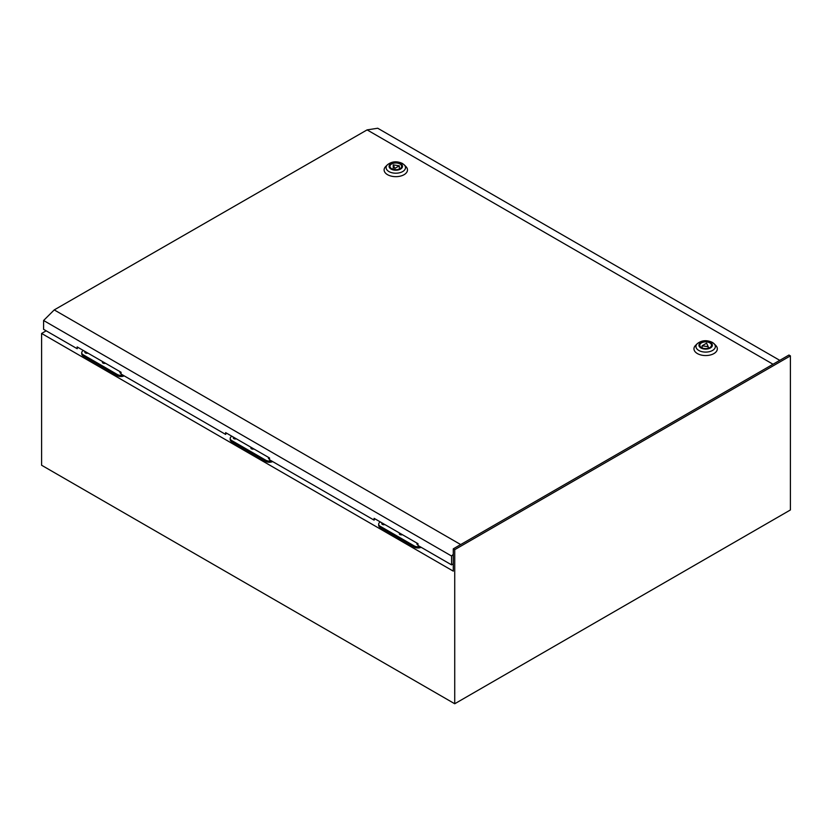 <?xml version="1.0" encoding="UTF-8"?>
<svg xmlns="http://www.w3.org/2000/svg" width="832" height="832" viewBox="0 0 832 832"><rect width="100%" height="100%" fill="white"/><g stroke="black" fill="none" stroke-linecap="round" stroke-linejoin="round"><path stroke-width="1.25" d="M235.685 438.433A1.092 0.634 0 0 0 234.27 438.828M87.214 352.716A1.092 0.634 0 0 0 85.8 353.111M384.155 524.16A1.092 0.634 0 0 0 382.741 524.545M46.176 330.814L41.6 333.455L41.6 465.244L454.73 703.758L790.4 509.964L790.4 355.878L788.954 355.046L453.284 548.839L454.73 549.671L454.73 703.758M236.35 438.828A1.092 0.634 0 0 0 236.34 438.818A2.007 1.154 0 0 1 233.886 438.662A2.007 1.154 0 0 1 233.303 437.84A2.007 1.154 0 0 1 233.594 437.237M85.124 351.51A2.007 1.154 0 0 0 84.833 352.123A2.007 1.154 0 0 0 85.415 352.945A2.007 1.154 0 0 0 87.89 353.111A1.092 0.634 0 0 0 87.87 353.101M41.6 333.455L453.284 571.137L453.284 548.839M454.73 549.671L790.4 355.878M383.24 523.63A2.007 1.154 0 0 0 382.054 524.15M382.065 522.954A2.007 1.154 0 0 0 381.763 523.557A2.007 1.154 0 0 0 382.356 524.378A2.007 1.154 0 0 0 384.831 524.545M400.806 533.77A2.007 1.154 0 0 0 399.61 534.29M399.62 533.083A2.007 1.154 0 0 0 399.329 533.697A2.007 1.154 0 0 0 399.911 534.518A2.007 1.154 0 0 0 402.386 534.685M417.986 543.982A2.007 1.154 0 0 0 417.165 544.43M417.175 543.223A2.007 1.154 0 0 0 416.884 543.826A2.007 1.154 0 0 0 417.477 544.648A2.007 1.154 0 0 0 417.986 544.866M380.349 521.955L380.162 522.07A5.117 2.954 0 0 0 378.664 524.15A5.117 2.954 0 0 0 380.162 526.24L414.242 545.917A5.117 2.954 0 0 0 419.838 546.551M378.664 524.15L378.664 525.346A5.117 2.954 0 0 0 380.162 527.436L414.242 547.113A5.117 2.954 0 0 0 421.127 547.29M234.77 437.913A2.007 1.154 0 0 0 233.584 438.433M252.335 448.053A2.007 1.154 0 0 0 251.139 448.573M251.15 447.366A2.007 1.154 0 0 0 250.858 447.98A2.007 1.154 0 0 0 251.441 448.791A2.007 1.154 0 0 0 253.916 448.968M269.526 458.266A2.007 1.154 0 0 0 268.705 458.713M268.715 457.506A2.007 1.154 0 0 0 268.414 458.11A2.007 1.154 0 0 0 269.006 458.931A2.007 1.154 0 0 0 269.516 459.15M231.878 436.238L231.691 436.353A5.117 2.954 0 0 0 230.194 438.433A5.117 2.954 0 0 0 231.691 440.523L265.772 460.2A5.117 2.954 0 0 0 271.367 460.834M230.194 438.433L230.194 439.629A5.117 2.954 0 0 0 231.691 441.719L265.772 461.396A5.117 2.954 0 0 0 272.657 461.573M86.31 352.196A2.007 1.154 0 0 0 85.114 352.716M103.865 362.336A2.007 1.154 0 0 0 102.669 362.856M102.679 361.65A2.007 1.154 0 0 0 102.388 362.263A2.007 1.154 0 0 0 102.981 363.074A2.007 1.154 0 0 0 105.446 363.251M121.056 372.549A2.007 1.154 0 0 0 120.234 372.996M120.245 371.79A2.007 1.154 0 0 0 119.943 372.393A2.007 1.154 0 0 0 120.536 373.214A2.007 1.154 0 0 0 121.056 373.433M83.408 350.522L83.221 350.626A5.117 2.954 0 0 0 81.723 352.716A5.117 2.954 0 0 0 83.221 354.806L117.302 374.483A5.117 2.954 0 0 0 122.897 375.118M81.723 352.716L81.723 353.912A5.117 2.954 0 0 0 83.221 355.992L117.302 375.679A5.117 2.954 0 0 0 124.186 375.856M709.79 342.857A5.845 3.37 0.1 0 0 703.425 342.118A5.845 3.37 0.1 0 0 699.816 345.218A5.845 3.37 0.1 0 0 701.522 347.61A5.845 3.37 0.1 0 0 707.886 348.348A5.845 3.37 0.1 0 0 711.495 345.238A5.845 3.37 0.1 0 0 709.79 342.857M695.49 345.467A11.69 6.739 0.1 0 0 697.382 353.569A11.69 6.739 0.1 0 0 712.722 354.182A11.69 6.739 0.1 0 0 715.811 345.498L714.095 343.751A9.703 5.595 -179.9 0 1 711.537 350.958A9.703 5.595 -179.9 0 1 698.786 350.449A9.703 5.595 -179.9 0 1 697.216 343.73L695.49 345.467M706.597 343.2L702.125 345.769L708.24 346.726L706.597 343.2M708.24 348.254L708.24 346.726M702.125 347.911L702.125 345.769M391.674 168.719A5.845 3.37 -179.9 0 1 389.969 166.338A5.845 3.37 -179.9 0 1 393.578 163.228A5.845 3.37 -179.9 0 1 399.942 163.966A5.845 3.37 -179.9 0 1 401.648 166.348A5.845 3.37 -179.9 0 1 398.039 169.458A5.845 3.37 -179.9 0 1 391.674 168.719M404.248 164.861L405.964 166.608A11.69 6.739 -179.9 0 1 402.875 175.292A11.69 6.739 -179.9 0 1 387.535 174.678A11.69 6.739 -179.9 0 1 385.642 166.577L387.369 164.84A9.703 5.595 0.1 0 0 388.939 171.569A9.703 5.595 0.1 0 0 401.679 172.068A9.703 5.595 0.1 0 0 404.248 164.861L402.376 163.436C396.77 160.888 391.768 161.356 387.369 164.84M399.339 165.797L394.857 168.376L393.224 164.85L399.339 165.797L399.329 169.031M393.214 169.354L393.224 164.85M394.857 169.666L394.857 168.376M374.816 518.762L374.098 520.135L269.516 459.763L269.526 457.974L225.628 432.63L225.628 434.418L121.046 374.046L121.056 372.258L77.158 346.913L77.158 348.702L43.586 329.326L43.597 320.497L54.236 309.91L367.099 129.886L377.718 128.242L779.761 360.35M77.875 347.329L77.158 348.702M226.346 433.046L225.628 434.418M43.597 320.497L451.568 556.026L451.558 564.866L417.986 545.48L417.986 543.691L374.098 518.346L374.098 520.135M773.022 364.239L367.099 129.886M460.689 544.565L54.236 309.91M451.568 556.026L453.284 554.32M451.558 564.866L453.284 563.878M380.162 526.24L380.162 527.436M414.242 545.917L414.242 547.113M231.691 440.523L231.691 441.719M265.772 460.2L265.772 461.396M83.221 354.806L83.221 355.992M117.302 374.483L117.302 375.679M712.514 342.555A9.703 5.595 -179.9 0 1 714.095 343.751L712.223 342.316C706.618 339.778 701.615 340.246 697.216 343.73M700.908 347.963A6.718 3.869 0.1 0 0 710.403 347.974A6.718 3.869 0.1 0 0 710.403 342.503A6.718 3.869 0.1 0 0 700.908 342.493A6.718 3.869 0.1 0 0 700.908 347.963M400.556 163.613A6.718 3.869 -179.9 0 1 400.556 169.083A6.718 3.869 -179.9 0 1 391.061 169.073A6.718 3.869 -179.9 0 1 391.061 163.602A6.718 3.869 -179.9 0 1 400.556 163.613"/></g></svg>

